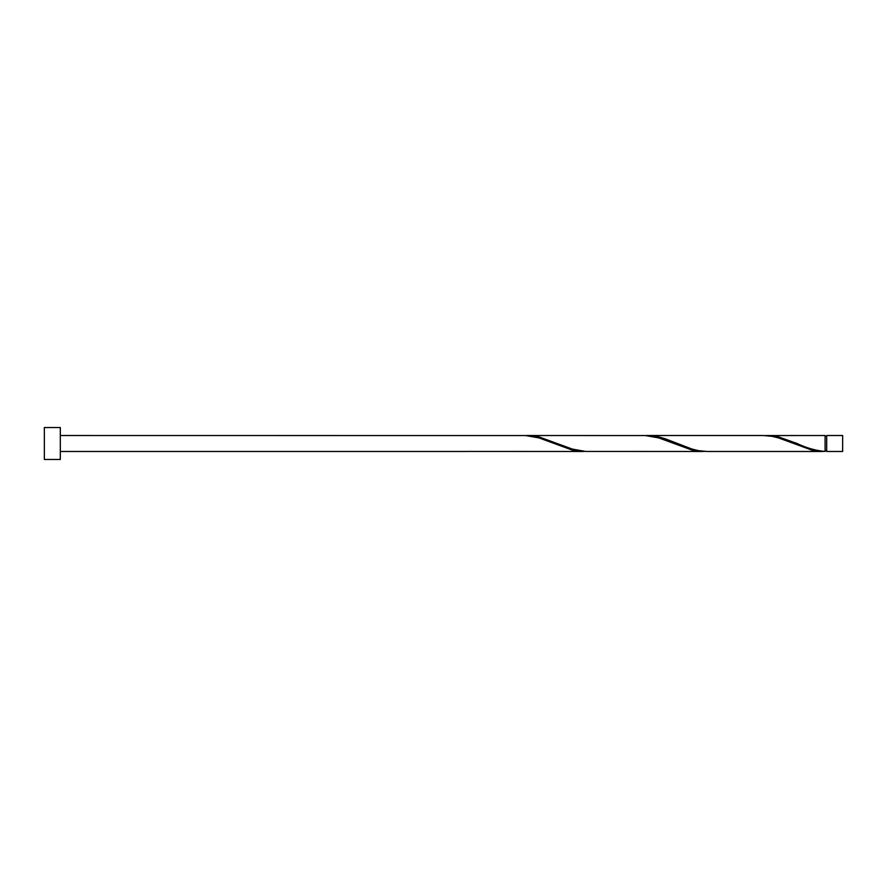 <?xml version="1.0" encoding="UTF-8"?>
<svg xmlns="http://www.w3.org/2000/svg" width="887" height="887" viewBox="0 0 887 887"><rect width="100%" height="100%" fill="white"/><g stroke="black" fill="none" stroke-linecap="round" stroke-linejoin="round"><path stroke-width="1.33" d="M842.65 443.5L842.65 451.483L826.684 451.483L826.684 435.517L842.65 435.517L842.65 443.5M60.316 443.5L60.316 459.466L44.35 459.466L44.35 427.534L60.316 427.534L60.316 443.5M60.316 435.517L525.725 435.561L539.03 437.923L572.292 450.097L585.597 451.439M465.852 451.439L583.701 451.483M823.191 451.483L707.238 451.483L698.69 450.696L692.037 449.077L665.427 438.843L658.775 436.903L647.366 435.517L763.319 435.517L771.867 436.304L778.52 437.923L811.782 450.097L825.087 451.439L825.087 435.517L765.215 435.561M825.087 451.439C815.741 450.629 806.394 447.979 797.069 443.5L778.52 436.903L767.111 435.517M703.446 451.483L585.597 451.439L572.292 449.077L539.03 436.903L527.621 435.517L645.47 435.561L658.775 437.923L692.037 450.097L705.342 451.439M647.366 435.517L645.47 435.561M527.621 435.517L525.725 435.561M826.684 450.685L825.087 450.685M465.852 451.483L60.316 451.483M826.684 436.315L825.087 436.315"/></g></svg>
